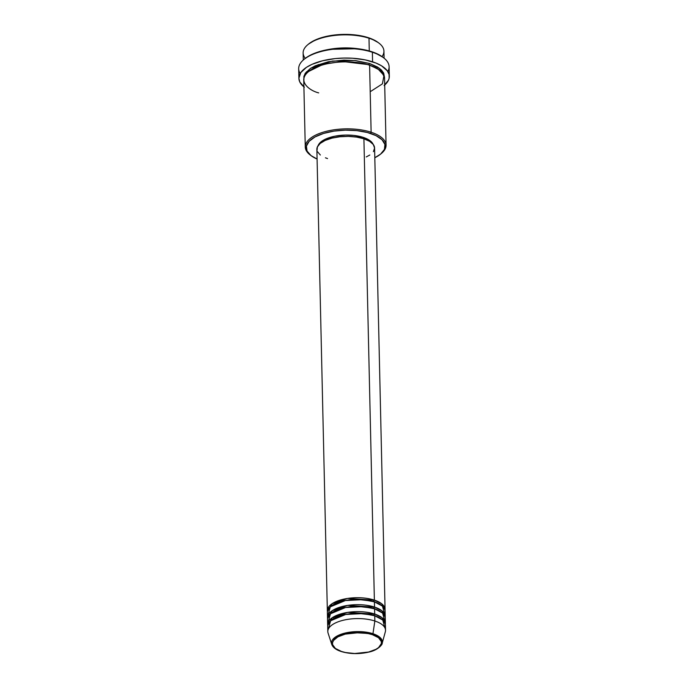 <?xml version="1.0" encoding="UTF-8"?>
<svg xmlns="http://www.w3.org/2000/svg" width="688" height="688" viewBox="0 0 688 688"><rect width="100%" height="100%" fill="white"/><g stroke="black" fill="none" stroke-linecap="round" stroke-linejoin="round"><path stroke-width="1.03" d="M341.188 651.51C336.045 649.842 332.889 647.46 331.728 644.364L328.081 633.089A28.87 12.289 178.7 0 1 342.512 620.438A28.87 12.289 178.7 0 1 374.848 621.006L374.736 615.777A28.87 12.289 178.7 0 0 344.009 614.823A28.87 12.289 178.7 0 0 327.694 626.321L327.815 631.541A28.87 12.289 -1.3 0 1 344.129 620.051A28.87 12.289 -1.3 0 1 374.848 621.006A28.87 12.289 -1.3 0 1 385.529 630.234L385.409 625.014A28.87 12.289 178.7 0 0 374.736 615.777L374.848 621.006L372.956 633.717L348.524 632.358L335.004 637.337L331.728 644.364A25.447 10.836 -1.3 0 1 344.456 633.218A25.447 10.836 -1.3 0 1 372.956 633.717A0.963 0.559 -71.9 0 1 372.389 634.68C367.444 632.521 349.599 630.715 337.911 636.847C326.74 643.151 335.314 649.988 341.506 651.467L335.391 648.449L332.562 644.604L332.536 642.566L333.448 640.537L337.911 636.847L345.264 634.112L359.213 632.633L368.381 633.622L372.389 634.68L378.503 637.699L381.324 641.534L381.358 643.581L378.632 647.537L375.983 649.3L368.63 652.035L354.681 653.514L345.514 652.525L341.506 651.467A0.963 0.559 -71.9 0 1 341.188 651.51C350.02 654.125 359.325 654.297 369.112 652.026C378.116 650.212 382.752 644.106 382.201 643.22L385.332 631.79A28.87 12.289 178.7 0 0 374.848 621.006L372.956 633.717A25.447 10.836 -1.3 0 1 382.201 643.22L379.681 637.148L372.956 633.717A0.963 0.559 108.1 0 1 372.389 634.68C378.581 636.159 387.155 642.996 375.983 649.3C364.296 655.423 346.451 653.626 341.506 651.467A0.963 0.559 108.1 0 1 340.956 651.287M327.428 611.52L332.063 603.703L347.474 598.44L374.375 600.108A0.963 0.559 -71.9 0 0 373.79 601.312L354.604 599.033L341.214 601.131L331.074 606.188L341.214 601.131L354.604 599.033L373.79 601.312L381.118 605.053L373.79 601.312A0.963 0.559 108.1 0 1 374.375 600.108A28.87 12.289 -1.3 0 1 385.056 609.344A28.87 12.289 -1.3 0 1 385.005 610.213L381.72 603.789L374.375 600.108L363.909 138.795L374.375 600.108A28.87 12.289 -1.3 0 0 343.656 599.162A28.87 12.289 -1.3 0 0 327.342 610.652A28.87 12.289 -1.3 0 0 327.428 611.52M328.864 613.722L329.483 614.762M384.497 613.713L382.459 606.119L374.418 601.854L374.539 607.074L374.418 601.854A28.87 12.289 178.7 0 0 343.699 600.899A28.87 12.289 178.7 0 0 327.376 612.389L327.497 617.618A28.87 12.289 -1.3 0 0 327.591 618.486L332.227 610.669L347.638 605.406L374.539 607.074A28.87 12.289 -1.3 0 1 385.211 616.302L385.091 611.082A28.87 12.289 178.7 0 0 374.418 601.854L362.894 599.652L345.359 600.555L330.283 606.842L328.099 614.986M327.497 617.618A28.87 12.289 -1.3 0 1 343.811 606.119A28.87 12.289 -1.3 0 1 374.539 607.074A0.963 0.559 -71.9 0 0 373.945 608.278L354.759 605.999L341.368 608.089L331.229 613.146L341.368 608.089L354.759 605.999L373.945 608.278L381.281 612.01L373.945 608.278A0.963 0.559 108.1 0 1 374.539 607.074L381.874 610.746L385.16 617.179A28.87 12.289 -1.3 0 0 385.211 616.302M384.652 620.671L382.614 613.077L374.573 608.82L374.693 614.04L374.573 608.82A28.87 12.289 178.7 0 0 343.854 607.865A28.87 12.289 178.7 0 0 327.531 619.355L327.651 624.575A28.87 12.289 -1.3 0 0 327.746 625.444L332.381 617.626L347.793 612.363L374.693 614.04A28.87 12.289 -1.3 0 1 385.375 623.268L385.254 618.048A28.87 12.289 178.7 0 0 374.573 608.82L363.049 606.618L345.514 607.521L330.446 613.799L328.253 621.952M327.651 624.575A28.87 12.289 -1.3 0 1 343.974 613.085A28.87 12.289 -1.3 0 1 374.693 614.04A0.963 0.559 -71.9 0 0 374.109 615.235L354.913 612.956L341.532 615.055L331.392 620.112L341.532 615.055L354.913 612.956L374.109 615.235L381.436 618.976L374.109 615.235A0.963 0.559 108.1 0 1 374.693 614.04L382.038 617.712L385.314 624.145A28.87 12.289 -1.3 0 0 385.375 623.268M384.807 627.637L382.777 620.043L374.736 615.777L363.212 613.576L345.677 614.479L330.601 620.765L328.408 628.918M379.002 43.163L378.133 42.501A39.448 16.796 178.7 0 0 368.364 37.685L368.992 38.227A40.411 17.209 -1.3 0 1 379.002 43.163A40.411 17.209 -1.3 0 1 382.012 56.597M380.67 154.052L381.505 153.355A40.411 17.209 178.7 0 0 371.124 132.234L370.531 133.429A39.448 16.796 -1.3 0 1 380.67 154.052A39.448 16.796 -1.3 0 1 374.805 157.733L380.576 154.129L384.42 149.408L384.919 144.471L382.038 139.75L376.035 135.648L367.409 132.517L356.917 130.625L345.462 130.144L334.024 131.107L323.584 133.438L315.052 136.929L309.161 141.281L306.418 146.123L307.046 151.033L311.01 155.591L317.091 159.04A39.448 16.796 -1.3 0 1 311.071 155.634A39.448 16.796 -1.3 0 1 320.445 134.504A39.448 16.796 -1.3 0 1 370.531 133.429L371.124 132.234A40.411 17.209 -1.3 0 1 386.071 145.151A40.411 17.209 -1.3 0 1 381.075 153.708M383.577 57.775L382.717 57.113A44.264 18.843 178.7 0 0 371.744 51.703L372.371 52.245A45.227 19.255 -1.3 0 1 383.577 57.775A45.227 19.255 -1.3 0 1 387.791 71.526M329.174 49.355L357.76 48.71A40.411 17.209 -1.3 0 0 329.174 49.355M308.74 71.414L323.145 64.345L341.996 61.438L368.974 64.672L341.996 61.438L323.145 64.345L308.74 71.414M386.071 145.151L384.549 78.131A40.411 17.209 178.7 0 0 369.602 65.214C361.441 61.653 332.037 58.686 312.765 68.791C294.361 79.172 308.491 90.446 318.699 92.889M303.778 79.094L305.033 73.65L310.718 68.232L332.313 61.069L354.784 60.51L369.559 63.468A0.963 0.559 -71.9 0 0 368.974 64.672A0.963 0.559 108.1 0 1 369.559 63.468L377.574 67.046L381.35 69.944L383.689 73.117L384.48 77.262L379.69 68.499L369.559 63.468L355.619 60.596L343.88 60.105L328.434 61.739L315.371 65.747L310.383 68.456L305.377 73.126L303.872 76.471L303.924 79.842M385.056 609.344L374.59 148.023A28.87 12.289 178.7 0 0 363.909 138.795L369.628 141.35L373.3 144.532L374.59 148.075L373.395 151.67M317.908 146.363L318.948 144.05L321.012 141.857L325.845 138.959L334.867 136.19L345.531 135.063L353.632 135.398L363.264 137.385L363.29 138.598L363.264 137.385L370.213 140.825L373.154 144.342A27.907 11.885 178.7 0 0 363.264 137.385A27.907 11.885 178.7 0 0 335.701 136.035A27.907 11.885 178.7 0 0 318.131 145.589M370.204 91.719L382.408 83.867L383.981 75.422L378.056 69.058L369.602 65.214L371.124 132.234L369.602 65.214A40.411 17.209 178.7 0 0 326.594 63.872A40.411 17.209 178.7 0 0 303.743 79.963L305.266 146.991A40.411 17.209 -1.3 0 1 328.116 130.892A40.411 17.209 -1.3 0 1 371.124 132.234A40.411 17.209 178.7 0 0 319.808 133.326A40.411 17.209 178.7 0 0 310.202 154.972L311.071 155.634M389.322 76.282L389.107 66.71A45.227 19.255 178.7 0 0 372.371 52.245L372.586 61.825A45.227 19.255 -1.3 0 1 389.322 76.282A45.227 19.255 -1.3 0 1 384.704 85.028M384.093 58.179L383.938 51.153A40.411 17.209 178.7 0 0 368.992 38.227L369.275 50.955L368.992 38.227A40.411 17.209 178.7 0 0 325.983 36.894A40.411 17.209 178.7 0 0 303.133 52.985L303.296 60.011M318.673 64.706L318.243 64.569M305.3 58.342A40.411 17.209 -1.3 0 1 307.699 44.78A40.411 17.209 -1.3 0 1 368.992 38.227L368.364 37.685A39.448 16.796 178.7 0 0 308.534 44.084L315.465 39.904L321.416 37.694L331.848 35.363L343.286 34.4L354.75 34.882L361.905 35.991L371.245 38.734L378.194 42.544M303.898 86.869A45.227 19.255 -1.3 0 1 298.893 78.337A45.227 19.255 -1.3 0 1 324.461 60.329A45.227 19.255 -1.3 0 1 372.586 61.825L372.371 52.245L371.744 51.703A44.264 18.843 178.7 0 0 304.629 58.884L309.505 55.625L319.077 51.712L330.782 49.097L343.613 48.022L352.256 48.203L364.511 49.803L374.986 52.881L382.777 57.164M300.209 73.513A45.227 19.255 -1.3 0 1 303.795 59.581A45.227 19.255 -1.3 0 1 372.371 52.245A45.227 19.255 178.7 0 0 324.246 50.757A45.227 19.255 178.7 0 0 298.678 68.757L298.893 78.337M384.102 85.544L388.505 80.135L389.133 78.251L389.081 74.476L387.301 70.812L381.556 65.824L375.897 63.021L365.19 59.882L352.677 58.239L343.845 58.059L335.03 58.609L322.569 60.776L311.956 64.362L306.366 67.398L300.768 72.627L298.893 78.26L299.813 82.001L304.354 87.221M310.649 155.307A40.411 17.209 -1.3 0 1 305.266 146.991M369.817 155.006L366.248 156.941M327.548 158.567L325.441 157.801M320.35 155.006L317.452 151.678M317.022 150.491L317.392 146.879L320.195 143.422L325.2 140.421L331.977 138.133L339.932 136.749L348.395 136.396L356.616 137.093L363.909 138.795A28.87 12.289 178.7 0 0 333.19 137.841A28.87 12.289 178.7 0 0 316.867 149.339L327.342 610.652M379.165 69.815L368.974 64.672L379.165 69.815M383.663 612.483L383.096 613.541M334.144 618.125L332.786 617.36M307.295 72.679L306.452 71.767M303.795 59.581L304.629 58.884M307.699 44.78L308.534 44.084"/></g></svg>
